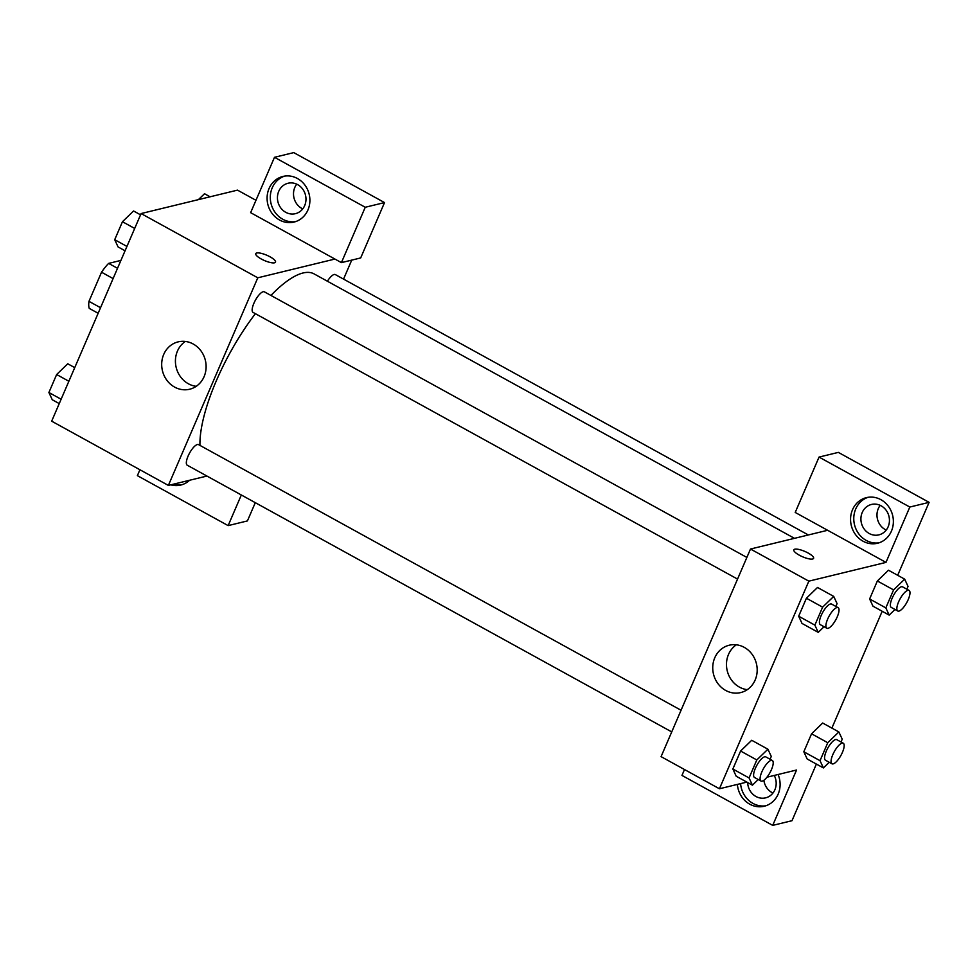 <?xml version="1.0" encoding="UTF-8"?>
<svg xmlns="http://www.w3.org/2000/svg" width="978" height="978" viewBox="0 0 978 978"><rect width="100%" height="100%" fill="white"/><g stroke="black" fill="none" stroke-linecap="round" stroke-linejoin="round"><path stroke-width="1.47" d="M100.551 307.715L88.974 301.346L101.529 272.214A30.306 9.853 118.8 0 1 108.619 263.4L120.917 260.405M88.974 301.346A30.306 9.853 118.8 0 0 89.242 308.376L98.155 313.278M113.093 278.583L101.529 272.214M117.519 268.302L108.619 263.4M206.945 476.041L168.375 485.418L51.675 421.176L141.101 213.559L237.507 190.135L255.967 200.294M261.212 258.962A10.758 2.91 -156.7 0 1 255.747 253.632A10.758 2.91 -156.7 0 1 266.774 255.221A10.758 2.91 -156.7 0 1 275.515 262.153A10.758 2.91 -156.7 0 1 261.212 258.962M250.637 212.666L341.408 262.63L365.246 207.263L274.488 157.299L250.637 212.666M168.375 485.418L257.789 277.801L141.101 213.559M257.789 277.801L334.916 259.06M275.515 262.153A10.758 2.91 23.3 0 0 266.774 255.234A10.758 2.91 23.3 0 0 255.747 253.632M269.048 188.546A23.472 21.271 76.3 0 1 282.948 176.443A23.472 21.271 76.3 0 1 309.17 194.231A23.472 21.271 76.3 0 1 294.036 222.067A23.472 21.271 76.3 0 1 272.128 213.497A23.472 21.271 76.3 0 1 269.048 188.546M284.574 176.126A23.472 21.271 -103.7 0 0 272.263 187.764A23.472 21.271 -103.7 0 0 274.818 211.994A23.472 21.271 -103.7 0 0 295.625 221.615M297.667 184.634A15.648 14.181 76.3 0 1 305.931 200.49A15.648 14.181 76.3 0 1 295.405 213.681A15.648 14.181 76.3 0 1 285.747 212.312A15.648 14.181 76.3 0 1 277.483 196.468A15.648 14.181 76.3 0 1 288.009 183.265A15.648 14.181 76.3 0 1 297.667 184.634M302.74 208.876A15.648 14.181 76.3 0 1 301.811 208.412A15.648 14.181 76.3 0 1 296.737 184.17M274.488 157.299L293.767 152.617L384.525 202.58L365.246 207.263M341.408 262.63L360.686 257.935L384.525 202.58M193.192 343.999A24.364 22.078 76.3 0 1 206.04 368.682A24.364 22.078 76.3 0 1 189.659 389.232A24.364 22.078 76.3 0 1 162.446 370.76A24.364 22.078 76.3 0 1 178.155 341.872A24.364 22.078 76.3 0 1 193.192 343.999M185.319 341.444A24.364 22.078 -103.7 0 0 176.174 367.435A24.364 22.078 -103.7 0 0 196.223 386.31M189.585 480.271A23.472 21.271 76.3 0 1 180.783 485.051A23.472 21.271 76.3 0 1 170.759 484.844M139.915 469.758L137.385 475.65L228.143 525.614L241.334 494.978M173.974 484.061A23.472 21.271 -103.7 0 0 182.373 484.587M228.143 525.614L247.422 520.919L255.295 502.668M351.725 260.124L343.547 279.109M808.341 534.966L335.332 274.586A11.736 3.814 118.8 0 0 327.398 281.224M746.874 557.436L264.378 291.835A11.736 3.814 118.8 0 0 255.368 300.27A11.736 3.814 118.8 0 0 253.057 312.398L737.546 579.098M681.067 710.248L198.571 444.635A11.736 3.814 118.8 0 0 189.561 453.083A11.736 3.814 118.8 0 0 187.238 465.21L671.739 731.911M794.478 538.34L314.121 273.913A109.56 35.624 118.8 0 0 270.943 295.454M255.392 313.681A109.56 35.624 118.8 0 0 199.94 445.393M746.85 782.107L719.429 788.769L661.079 756.642L750.493 549.025L827.632 530.284L795.212 512.448L819.051 457.081L909.821 507.044L885.97 562.399L827.632 530.284M880.212 505.357A15.648 14.181 -103.7 0 0 885.286 529.599A15.648 14.181 -103.7 0 0 886.215 530.076M763.867 780.285A15.648 14.181 -103.7 0 0 772.033 792.583A15.648 14.181 -103.7 0 0 772.962 793.048M819.051 457.081L838.342 452.386L929.1 502.35L897.682 575.308M684.49 769.527L681.959 775.42L772.718 825.383L791.997 820.701L816.385 764.075M831.875 728.109L882.193 611.262M869.222 533.511A15.648 14.181 76.3 0 1 860.958 517.655A15.648 14.181 76.3 0 1 871.484 504.452A15.648 14.181 76.3 0 1 881.141 505.822A15.648 14.181 76.3 0 1 889.393 521.677A15.648 14.181 76.3 0 1 878.867 534.88A15.648 14.181 76.3 0 1 869.222 533.511M868.048 497.313A23.472 21.271 -103.7 0 0 855.726 508.963A23.472 21.271 -103.7 0 0 858.293 533.181A23.472 21.271 -103.7 0 0 879.1 542.802M852.51 509.746A23.472 21.271 76.3 0 1 866.422 497.631A23.472 21.271 76.3 0 1 892.645 515.418A23.472 21.271 76.3 0 1 877.51 543.255A23.472 21.271 76.3 0 1 855.603 534.685A23.472 21.271 76.3 0 1 852.51 509.746M774.258 775.444A15.648 14.181 76.3 0 1 765.615 797.852A15.648 14.181 76.3 0 1 755.957 796.495A15.648 14.181 76.3 0 1 747.657 782.547M740.59 783.622A23.472 21.271 -103.7 0 0 765.835 805.786M778.097 774.503A23.472 21.271 76.3 0 1 764.246 806.239A23.472 21.271 76.3 0 1 737.375 784.405M772.718 825.383L796.557 770.016L766.935 777.217M909.821 507.044L929.1 502.35M895.017 609.477L889.185 615.113L872.987 606.201L869.625 598.964L877.364 580.981L888.476 570.223L904.674 579.159L908.036 586.397L906.838 589.184M824.051 626.727L818.231 632.363L802.021 623.438L798.671 616.213L806.41 598.23L817.51 587.46L833.721 596.409L837.082 603.634L835.872 606.433M758.243 779.527L752.424 785.175L736.214 776.251L732.852 769.014L740.603 751.031L751.703 740.273L767.913 749.209L771.275 756.446L770.065 759.234M829.21 762.29L823.378 767.926L807.18 759.001L803.818 751.776L811.557 733.793L822.669 723.023L838.867 731.96L842.229 739.197L841.019 741.996M719.429 788.769L808.843 581.152L885.97 562.399M744.246 647.35A24.364 22.078 76.3 0 1 757.106 672.033A24.364 22.078 76.3 0 1 740.713 692.571A24.364 22.078 76.3 0 1 713.5 674.111A24.364 22.078 76.3 0 1 729.209 645.223A24.364 22.078 76.3 0 1 744.246 647.35M808.843 581.152L750.493 549.025M736.373 644.795A24.364 22.078 -103.7 0 0 727.229 670.774A24.364 22.078 -103.7 0 0 747.278 689.661M799.295 555.174A10.758 2.91 -156.7 0 1 793.83 549.844A10.758 2.91 -156.7 0 1 804.87 551.433A10.758 2.91 -156.7 0 1 813.598 558.352A10.758 2.91 -156.7 0 1 799.295 555.174M813.598 558.365A10.758 2.91 23.3 0 0 804.87 551.433A10.758 2.91 23.3 0 0 793.83 549.844M752.424 785.175L749.062 777.938L756.813 759.955L767.913 749.209M772.314 760.481L765.823 756.911A11.736 3.814 118.8 0 0 756.825 765.346A11.736 3.814 118.8 0 0 754.503 777.473L760.994 781.043A11.736 3.814 118.8 0 0 762.18 781.141A11.736 3.814 118.8 0 0 770.774 771.092A11.736 3.814 118.8 0 0 772.314 760.481A11.736 3.814 118.8 0 0 763.305 768.916A11.736 3.814 118.8 0 0 760.994 781.043M749.062 777.938L732.852 769.014L740.603 751.031L751.703 740.285M756.813 759.955L740.603 751.031M818.231 632.363L814.87 625.125L822.62 607.155L833.721 596.409M838.122 607.668L831.642 604.098A11.736 3.814 118.8 0 0 822.632 612.546A11.736 3.814 118.8 0 0 820.31 624.661L826.801 628.231A11.736 3.814 118.8 0 0 827.987 628.328A11.736 3.814 118.8 0 0 836.581 618.292A11.736 3.814 118.8 0 0 838.122 607.668A11.736 3.814 118.8 0 0 829.112 616.116A11.736 3.814 118.8 0 0 826.801 628.231M814.87 625.125L798.671 616.213L806.41 598.23L817.51 587.485M822.62 607.155L806.41 598.23M823.378 767.926L820.029 760.688L827.767 742.718L838.867 731.96M843.268 743.231L836.789 739.661A11.736 3.814 118.8 0 0 827.779 748.109A11.736 3.814 118.8 0 0 825.469 760.224L831.948 763.794A11.736 3.814 118.8 0 0 833.134 763.891A11.736 3.814 118.8 0 0 841.74 753.855A11.736 3.814 118.8 0 0 843.268 743.231A11.736 3.814 118.8 0 0 834.271 751.679A11.736 3.814 118.8 0 0 831.948 763.794M820.029 760.688L803.818 751.776L811.557 733.793L822.657 723.048M827.767 742.718L811.557 733.793M889.185 615.113L885.836 607.888L893.574 589.905L904.674 579.159M909.075 590.419L902.596 586.861A11.736 3.814 118.8 0 0 893.586 595.296A11.736 3.814 118.8 0 0 891.276 607.424L897.755 610.993A11.736 3.814 118.8 0 0 898.941 611.091A11.736 3.814 118.8 0 0 907.547 601.042A11.736 3.814 118.8 0 0 909.075 590.419A11.736 3.814 118.8 0 0 900.078 598.866A11.736 3.814 118.8 0 0 897.755 610.993M885.836 607.888L869.625 598.964L877.364 580.981L888.476 570.235M893.574 589.905L877.364 580.981M59.255 403.596L52.262 399.745L48.9 392.508L56.638 374.525L67.751 363.779L74.744 367.63M61.125 399.244L48.9 392.508M68.876 381.261L56.638 374.525M125.062 250.784L118.069 246.933L114.707 239.696L122.458 221.725L133.558 210.979L140.551 214.83M126.944 246.432L114.707 239.696M134.683 228.449L122.458 221.725M198.412 199.634L204.512 193.73L210.087 196.798"/></g></svg>
